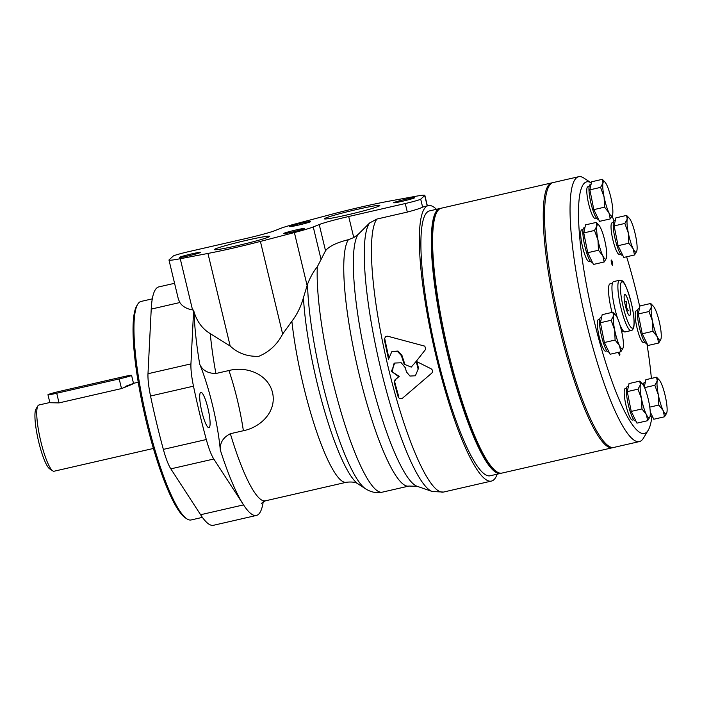 <?xml version="1.0" encoding="UTF-8"?>
<svg xmlns="http://www.w3.org/2000/svg" width="702" height="702" viewBox="0 0 702 702"><rect width="100%" height="100%" fill="white"/><g stroke="black" fill="none" stroke-linecap="round" stroke-linejoin="round"><path stroke-width="1.05" d="M620.814 351.781L610.091 354.247L604.378 342.515L602.395 332.616L600.421 322.727L602.167 314.671L612.89 312.214L613.53 315.9L611.144 320.27L614.636 329.817L615.101 340.049L619.471 345.568L620.814 351.781L622.946 348.262M647.674 420.682L636.951 423.139L631.238 411.407L627.272 391.619L629.027 383.573L639.75 381.116L640.382 384.793L637.995 389.162L641.488 398.71L641.961 408.95L646.331 414.47L647.674 420.682L649.806 417.155M644.278 386.977L645.866 379.677L656.589 377.22L657.23 380.896L654.843 385.275L644.576 387.627M654.843 385.275L658.336 394.814L658.801 405.054L663.171 410.573L664.513 416.786L653.79 419.243L650.254 411.977M639.136 309.959L640.013 305.932L650.736 303.475L651.368 307.151L648.981 311.53L638.258 313.987L639.136 309.959M648.981 311.53L652.474 321.068L652.948 331.309L657.309 336.828L658.66 343.041L647.937 345.498L642.225 333.766L638.258 313.987M614.987 221.893L615.865 217.866L626.588 215.409L627.228 219.085L624.841 223.455L614.118 225.912L614.987 221.893M624.841 223.455L628.334 233.003L628.799 243.243L633.169 248.762L634.511 254.975L623.788 257.432L618.076 245.7L614.118 225.912M610.257 218.901L599.534 221.358L593.822 209.626L589.864 189.838L591.619 181.792L602.342 179.326L602.974 183.011L600.587 187.381L604.08 196.929L604.545 207.169L608.915 212.688L610.257 218.901L612.398 215.374M604.168 261.986L593.444 264.443L587.732 252.711L583.766 232.924L585.521 224.877L596.244 222.42L596.875 226.097L594.489 230.467L597.981 240.014L598.455 250.254L602.816 255.774L604.168 261.986L606.3 258.459M648.218 430.221A129.071 23.842 77.1 0 1 623.595 409.354A129.071 23.842 77.1 0 1 582.414 260.337A129.071 23.842 77.1 0 1 591.365 182.959L583.783 178.018A135.872 25.096 77.1 0 0 578.65 176.711L553.141 182.564A135.872 25.096 77.1 0 0 550.394 276.562A135.872 25.096 77.1 0 0 592.005 422.051A135.872 25.096 77.1 0 0 613.864 447.42L639.382 441.576A135.872 25.096 77.1 0 0 643.436 438.162L648.218 430.221A129.071 23.842 77.1 0 0 651.816 417.006M578.65 176.711A135.872 25.096 77.1 0 0 575.903 270.718A135.872 25.096 77.1 0 0 617.514 416.207A135.872 25.096 77.1 0 0 639.382 441.576M651.377 378.413A129.071 23.842 77.1 0 0 646.823 343.225M639.794 306.923A129.071 23.842 77.1 0 0 626.632 256.783M614.057 220.911A129.071 23.842 77.1 0 0 612.074 216.128M612.398 283.275L610.056 283.81A24.456 4.519 77.1 0 0 612.039 312.416M606.905 350.868L605.58 351.175A16.172 2.983 -102.9 0 1 602.974 348.157A16.172 2.983 -102.9 0 1 598.025 330.844A16.172 2.983 -102.9 0 1 598.35 319.656L599.675 319.349M590.25 261.065L588.925 261.372A16.172 2.983 -102.9 0 1 586.328 258.354A16.172 2.983 -102.9 0 1 581.379 241.04A16.172 2.983 -102.9 0 1 581.704 229.852L583.029 229.554M620.603 254.054L619.278 254.361A16.172 2.983 -102.9 0 1 616.672 251.342A16.172 2.983 -102.9 0 1 611.723 234.029A16.172 2.983 -102.9 0 1 612.047 222.841L613.372 222.543M612.118 264.829A2.72 0.5 77.1 0 0 612.556 265.33A2.72 0.5 77.1 0 0 612.442 262.574A2.72 0.5 77.1 0 0 611.345 260.038A2.72 0.5 77.1 0 0 611.284 261.916A2.72 0.5 77.1 0 0 612.118 264.829M644.743 342.128L643.418 342.427A16.172 2.983 -102.9 0 1 640.821 339.408A16.172 2.983 -102.9 0 1 635.863 322.095A16.172 2.983 -102.9 0 1 636.196 310.916L637.521 310.609M618.515 352.307A2.72 0.5 77.1 0 0 619.261 354.756A2.72 0.5 77.1 0 0 619.699 355.265A2.72 0.5 77.1 0 0 619.48 352.088M633.757 419.761L632.432 420.068A16.172 2.983 -102.9 0 1 629.834 417.049A16.172 2.983 -102.9 0 1 624.885 399.736A16.172 2.983 -102.9 0 1 625.21 388.548L626.535 388.25M596.349 217.98L595.024 218.287A16.172 2.983 -102.9 0 1 592.427 215.268A16.172 2.983 -102.9 0 1 587.469 197.955A16.172 2.983 -102.9 0 1 587.802 186.767L589.118 186.469M584.933 227.58L583.967 227.799A17.664 3.264 77.1 0 0 583.616 240.023A17.664 3.264 77.1 0 0 589.022 258.933A17.664 3.264 77.1 0 0 591.865 262.232L592.312 262.127M601.579 317.383L600.622 317.602A17.664 3.264 77.1 0 0 600.263 329.826A17.664 3.264 77.1 0 0 605.677 348.736A17.664 3.264 77.1 0 0 608.511 352.035L608.967 351.93M628.439 386.275L627.474 386.495A17.664 3.264 77.1 0 0 627.123 398.718A17.664 3.264 77.1 0 0 632.528 417.629A17.664 3.264 77.1 0 0 635.371 420.928L635.819 420.823M650.21 415.286A17.664 3.264 77.1 0 0 652.211 417.041L652.667 416.935M645.278 382.388L644.322 382.608A17.664 3.264 77.1 0 0 643.278 385.082M639.425 308.634L638.46 308.862A17.664 3.264 77.1 0 0 638.109 321.077A17.664 3.264 77.1 0 0 643.515 339.996A17.664 3.264 77.1 0 0 646.358 343.287L646.805 343.19M615.277 220.568L614.32 220.788A17.664 3.264 77.1 0 0 613.96 233.011A17.664 3.264 77.1 0 0 619.375 251.921A17.664 3.264 77.1 0 0 622.218 255.221L622.665 255.116M591.031 184.494L590.066 184.714A17.664 3.264 77.1 0 0 589.706 196.937A17.664 3.264 77.1 0 0 595.12 215.847A17.664 3.264 77.1 0 0 597.964 219.147L598.411 219.042M599.017 225.333A17.664 3.264 77.1 0 0 596.875 226.097A17.664 3.264 77.1 0 0 597.981 240.014A17.664 3.264 77.1 0 0 602.816 255.774A17.664 3.264 77.1 0 0 606.484 257.897A17.664 3.264 77.1 0 0 606.554 257.608A17.664 3.264 77.1 0 0 605.449 243.691A17.664 3.264 77.1 0 0 600.614 227.939A17.664 3.264 77.1 0 0 599.017 225.333L596.244 222.42M598.455 250.254L587.732 252.711M594.489 230.467L583.766 232.924M605.115 182.248A17.664 3.264 77.1 0 0 602.974 183.011A17.664 3.264 77.1 0 0 604.08 196.929A17.664 3.264 77.1 0 0 608.915 212.688A17.664 3.264 77.1 0 0 612.583 214.812A17.664 3.264 77.1 0 0 612.644 214.522A17.664 3.264 77.1 0 0 611.539 200.605A17.664 3.264 77.1 0 0 606.703 184.845A17.664 3.264 77.1 0 0 605.115 182.248L602.342 179.326M604.545 207.169L593.822 209.626M600.587 187.381L589.864 189.838M628.799 243.243L618.076 245.7M634.511 254.975L636.644 251.448M629.361 218.322A17.664 3.264 77.1 0 0 627.228 219.085A17.664 3.264 77.1 0 0 628.334 233.003A17.664 3.264 77.1 0 0 633.169 248.762A17.664 3.264 77.1 0 0 636.828 250.886A17.664 3.264 77.1 0 0 636.898 250.596A17.664 3.264 77.1 0 0 635.793 236.679A17.664 3.264 77.1 0 0 630.958 220.919A17.664 3.264 77.1 0 0 629.361 218.322L626.588 215.409M652.948 331.309L642.225 333.766M658.66 343.041L660.793 339.514M653.509 306.397A17.664 3.264 77.1 0 0 651.368 307.151A17.664 3.264 77.1 0 0 652.474 321.068A17.664 3.264 77.1 0 0 657.309 336.828A17.664 3.264 77.1 0 0 660.977 338.952A17.664 3.264 77.1 0 0 661.047 338.671A17.664 3.264 77.1 0 0 659.941 324.754A17.664 3.264 77.1 0 0 655.098 308.994A17.664 3.264 77.1 0 0 653.509 306.397L650.736 303.475M658.801 405.054L649.762 407.125M664.513 416.786L666.646 413.259M659.362 380.142A17.664 3.264 77.1 0 0 657.23 380.896A17.664 3.264 77.1 0 0 658.336 394.814A17.664 3.264 77.1 0 0 663.171 410.573A17.664 3.264 77.1 0 0 666.83 412.697A17.664 3.264 77.1 0 0 666.9 412.416A17.664 3.264 77.1 0 0 665.794 398.499A17.664 3.264 77.1 0 0 660.959 382.739A17.664 3.264 77.1 0 0 659.362 380.142L656.589 377.22M642.523 384.029A17.664 3.264 77.1 0 0 640.382 384.793A17.664 3.264 77.1 0 0 641.488 398.71A17.664 3.264 77.1 0 0 646.331 414.47A17.664 3.264 77.1 0 0 649.991 416.593A17.664 3.264 77.1 0 0 650.061 416.304A17.664 3.264 77.1 0 0 648.955 402.386A17.664 3.264 77.1 0 0 644.12 386.635A17.664 3.264 77.1 0 0 642.523 384.029L639.75 381.116M641.961 408.95L631.238 411.407M637.995 389.162L627.272 391.619M615.663 315.137A17.664 3.264 77.1 0 0 613.53 315.9A17.664 3.264 77.1 0 0 614.636 329.817A17.664 3.264 77.1 0 0 619.471 345.568A17.664 3.264 77.1 0 0 623.13 347.692A17.664 3.264 77.1 0 0 623.201 347.411A17.664 3.264 77.1 0 0 622.095 333.494A17.664 3.264 77.1 0 0 617.26 317.734A17.664 3.264 77.1 0 0 615.663 315.137L612.89 312.214M615.101 340.049L604.378 342.515M611.144 320.27L600.421 322.727M619.91 324.772A25.816 4.765 77.1 0 0 620.963 327.114A25.816 4.765 77.1 0 0 625.113 331.932L631.054 330.572C632.291 330.581 633.248 329.194 633.906 326.421C634.529 321.402 633.783 314.075 631.651 304.431C624.157 276.035 621.34 280.975 619.515 280.247A25.816 4.765 77.1 0 0 618.988 298.113A25.816 4.765 77.1 0 0 626.895 325.754A25.816 4.765 77.1 0 0 631.054 330.572M619.515 280.247L613.574 281.607A25.816 4.765 77.1 0 0 617.611 318.489M627.913 313.531A10.872 2.009 77.1 0 0 629.255 315.452A10.872 2.009 77.1 0 0 629.194 304.519A10.872 2.009 77.1 0 0 624.482 294.647A10.872 2.009 77.1 0 0 624.754 302.86A10.872 2.009 77.1 0 0 627.913 313.531M624.613 302.035L626.649 301.57C625.675 304.949 626.289 307.985 628.474 310.696L626.895 311.065M552.5 182.757A135.872 25.096 77.1 0 0 551.833 182.862L441.207 208.222A135.872 25.096 77.1 0 0 437.153 211.635L436.196 213.224A134.512 24.842 77.1 0 0 446.06 346.507A134.512 24.842 77.1 0 0 495.243 470.77L496.797 471.779A135.872 25.096 77.1 0 0 501.939 473.087L612.565 447.718A135.872 25.096 77.1 0 0 613.206 447.525M437.153 211.635A135.872 25.096 77.1 0 0 447.113 346.262A135.872 25.096 77.1 0 0 496.797 471.779M551.833 182.862A135.872 25.096 77.1 0 0 557.739 320.902A135.872 25.096 77.1 0 0 612.565 447.718M440.566 208.424A135.872 25.096 77.1 0 0 439.908 208.52A135.872 25.096 77.1 0 0 445.814 346.56A135.872 25.096 77.1 0 0 500.631 473.385A135.872 25.096 77.1 0 0 501.272 473.192M439.908 208.52L429.492 210.907A135.872 25.096 77.1 0 0 435.398 348.947A135.872 25.096 77.1 0 0 490.224 475.772L500.631 473.385M152.299 298.859L141.049 301.439A112.092 20.7 77.1 0 0 137.706 304.256L136.75 305.844A110.732 20.455 77.1 0 0 144.866 415.566A110.732 20.455 77.1 0 0 185.363 517.865L186.916 518.875A112.092 20.7 77.1 0 0 191.155 519.954L202.395 517.374M137.706 304.256A112.092 20.7 77.1 0 0 145.919 415.321A112.092 20.7 77.1 0 0 186.916 518.875M49.833 402.509L38.9 405.01A33.968 6.274 77.1 0 0 37.882 405.87L35.969 409.047A31.248 5.774 77.1 0 0 38.259 440.005A31.248 5.774 77.1 0 0 49.684 468.875L52.799 470.902A33.968 6.274 77.1 0 0 54.08 471.226L153.413 448.455M37.882 405.87A33.968 6.274 77.1 0 0 40.374 439.522A33.968 6.274 77.1 0 0 52.799 470.902M125.149 386.504C138.224 381.476 134.38 383.652 121.507 388.575L59.038 402.895L49.895 402.729L47.964 394.752A10.872 0.588 -13.5 0 0 56.722 393.243L119.191 378.922A10.872 0.588 -13.5 0 0 131.581 375.351A10.872 0.588 -13.5 0 0 122.832 376.851L60.354 391.181A10.872 0.588 -13.5 0 0 47.964 394.752M358.239 234.328A130.625 24.122 77.1 0 0 367.945 367.418A130.625 24.122 77.1 0 0 417.111 486.275L432.204 491.488A139.128 25.693 77.1 0 1 379.738 364.461A139.128 25.693 77.1 0 1 369.629 222.964L358.239 234.328L353.755 237.583L348.692 216.506A27.176 1.474 -13.5 0 0 319.234 224.543L313.259 226.939A32.608 1.773 -13.5 0 1 294.392 232.555L260.407 241.418A54.344 2.957 -13.5 0 1 207.95 253.44L180.247 258.731A32.608 1.773 -13.5 0 1 168.989 260.056A32.608 1.773 -13.5 0 1 169.103 259.845L173.28 256.019A13.584 0.737 -13.5 0 1 188.724 251.641L245.665 238.583A27.176 1.474 -13.5 0 0 275.052 230.572L280.028 228.589A32.608 1.773 -13.5 0 1 296.498 223.613L329.879 214.742A54.344 2.957 -13.5 0 1 389.303 201.114L415.452 196.341A32.608 1.773 -13.5 0 1 424.85 195.367A32.608 1.773 -13.5 0 1 424.728 195.577L420.7 199.157A13.584 0.737 -13.5 0 1 405.265 203.527L348.692 216.506M220.305 449.982A70.112 12.952 77.1 0 0 199.71 364.215C202.404 370.323 207.801 373.42 215.909 373.508L228.922 370.524C245.998 366.067 267.664 373.508 272.508 392.462C276.948 411.574 260.696 427.281 243.375 430.73L230.361 433.713C223.166 437.381 219.814 442.804 220.305 449.982A122.28 22.587 77.1 0 0 243.55 504.887L213.785 459.011A30.274 5.59 77.1 0 1 206.3 439.531A176.632 32.625 77.1 0 1 193.48 386.161A30.274 5.59 77.1 0 1 190.944 363.882L193.629 310.144L194.077 312.013C197.183 321.867 202.58 329.071 210.275 333.634L230.186 346.06C238.031 353.352 247.578 356.765 258.845 356.291C269.366 351.834 277.299 344.41 282.643 334.029L291.874 321.279C297.236 314.215 301.088 306.326 303.448 297.622L307.537 284.187C310.319 277.115 313.583 271.314 317.313 266.795L325.526 250.737C329.08 246.262 336.714 242.576 348.429 239.672L353.755 237.583M174.57 283.301L158.819 286.907A122.28 22.587 77.1 0 0 151.228 309.099L147.99 373.727A30.274 5.59 77.1 0 0 150.535 396.016A176.632 32.625 77.1 0 0 163.347 449.385A30.274 5.59 77.1 0 0 170.832 468.857L200.596 514.733A122.28 22.587 77.1 0 0 213.469 525.289L256.423 515.443A122.28 22.587 77.1 0 0 263.232 501.684M200.596 514.733L243.55 504.887A122.28 22.587 77.1 0 0 256.423 515.443M404.212 364.241L401.377 355.607L397.455 351.377L392.313 351.439L397.999 351.061L401.921 355.291L404.756 363.934L404.212 364.241L411.24 367.102L416.216 361.337A141.304 26.097 77.1 0 0 418.138 369.164L415.373 375.798L418.138 369.164M391.769 351.755L388.522 359.205L384.275 339.382L384.828 339.066L388.487 356.318M415.365 375.789L409.95 376.044L406.397 371.858A141.304 26.097 -102.9 0 1 405.396 367.83L401.211 362.767L394.752 363.048L391.435 371.314L398.683 376.667L395.007 379.852L394.27 382.59A141.304 26.097 77.1 0 0 398.148 396.797C399.184 398.789 400.666 399.236 402.588 398.131L431.704 373.183C433.046 371.533 432.836 370.059 431.054 368.769L416.225 361.337L425.781 349.175L424.798 346.147L387.618 336.188L385.644 336.442L384.275 339.382M394.27 382.59L395.559 379.536L399.236 376.351L392.33 371.955L393.725 363.952M398.148 396.797L398.71 396.481A138.04 25.491 77.1 0 1 394.814 382.283M398.683 376.667L399.236 376.351M436.477 209.31A141.304 26.097 77.1 0 0 428.281 205.616A141.304 26.097 77.1 0 0 434.424 349.175A141.304 26.097 77.1 0 0 491.435 481.072A141.304 26.097 77.1 0 0 497.209 474.175M428.281 205.616L422.604 207.072C420.937 208.143 415.847 209.81 407.318 212.083L405.265 203.527M369.629 222.964L376.913 219.05L407.318 212.083M193.629 310.144L192.55 309.951C186.583 308.862 182.353 306.388 179.844 302.536L178.361 299.096L168.989 260.056M432.204 491.488A139.128 25.693 77.1 0 0 432.379 491.54L443.55 492.049L491.435 481.072M416.918 361.688A138.04 25.491 77.1 0 0 418.682 368.857M207.932 408.274A18.138 3.352 77.1 0 0 200.842 392.321A18.138 3.352 77.1 0 0 201.632 410.749A18.138 3.352 77.1 0 0 208.95 427.685A18.138 3.352 77.1 0 0 207.932 408.274M356.888 209.459A28.475 1.544 166.5 0 1 379.782 205.616A28.475 1.544 166.5 0 1 352.483 213.671A28.475 1.544 166.5 0 1 324.5 218.892A28.475 1.544 166.5 0 1 356.888 209.459M406.002 199.201A10.872 0.588 166.5 0 1 414.742 197.727A10.872 0.588 166.5 0 1 404.317 200.807A10.872 0.588 166.5 0 1 393.638 202.799A10.872 0.588 166.5 0 1 406.002 199.201M301.878 223.069A10.872 0.588 166.5 0 1 310.617 221.604A10.872 0.588 166.5 0 1 300.193 224.684A10.872 0.588 166.5 0 1 289.514 226.676A10.872 0.588 166.5 0 1 301.878 223.069M246.797 240.251A28.475 1.544 166.5 0 1 269.7 236.407A28.475 1.544 166.5 0 1 242.401 244.463A28.475 1.544 166.5 0 1 214.408 249.684A28.475 1.544 166.5 0 1 246.797 240.251M295.919 229.993A10.872 0.588 166.5 0 1 304.659 228.519A10.872 0.588 166.5 0 1 294.235 231.599A10.872 0.588 166.5 0 1 283.555 233.59A10.872 0.588 166.5 0 1 295.919 229.993M191.795 253.861A10.872 0.588 166.5 0 1 200.535 252.395A10.872 0.588 166.5 0 1 190.11 255.475A10.872 0.588 166.5 0 1 179.431 257.467A10.872 0.588 166.5 0 1 191.795 253.861M628.72 323.701A23.78 4.387 77.1 0 0 632.256 307.441A23.78 4.387 77.1 0 0 620.726 283.748A23.78 4.387 77.1 0 0 628.72 323.701M59.038 402.895L56.722 393.243M121.507 388.575L119.191 378.922M348.429 239.672A127.72 23.587 77.1 0 0 359.845 377.176A127.72 23.587 77.1 0 0 408.933 486.047L417.269 486.328M194.077 312.013A122.28 22.587 77.1 0 0 199.71 364.215M210.275 333.634A110.056 20.323 77.1 0 0 215.909 373.508M230.361 433.713A110.056 20.323 77.1 0 0 265.4 500.833L346.384 482.265C356.555 481.098 358.283 484.468 358.143 483.976A116.409 21.499 77.1 0 0 358.143 483.976L365.593 488.829A122.938 22.701 77.1 0 0 365.61 488.838M401.377 355.607L401.921 355.291M395.007 379.852L395.559 379.536M376.913 219.05A141.304 26.097 77.1 0 0 388.996 370.568A141.304 26.097 77.1 0 0 443.55 492.049M179.844 302.536L151.228 309.099M291.874 321.279A110.056 20.323 77.1 0 0 316.269 430.624A110.056 20.323 77.1 0 0 346.384 482.265M303.448 297.622A116.409 21.499 77.1 0 0 324.657 411.337A116.409 21.499 77.1 0 0 358.134 483.968M307.537 284.187A122.938 22.701 77.1 0 0 328.764 407.02A122.938 22.701 77.1 0 0 365.593 488.829C371.13 492.295 376.711 493.401 382.344 492.146A127.72 23.587 77.1 0 0 382.353 492.146L408.933 486.047M317.313 266.795A127.72 23.587 77.1 0 0 340.022 408.599A127.72 23.587 77.1 0 0 382.344 492.146M243.375 430.73A70.112 12.952 77.1 0 0 228.922 370.524M213.785 459.011L170.832 468.857M206.3 439.531L163.347 449.385M193.48 386.161L150.535 396.016M190.944 363.882L147.99 373.727M422.604 207.072L420.7 199.157M427.202 205.861L424.728 195.577M282.643 334.029L260.407 241.418M230.186 346.06L207.95 253.44M307.107 285.512L294.392 232.555M321.156 259.845L313.259 226.939M325.526 250.737L319.234 224.543M192.55 309.951L180.247 258.731M650.122 415.988L650.596 415.874M642.874 384.468L643.374 384.354M621.639 331.335L623.323 330.949M133.485 383.327L138.233 382.239M133.494 383.336L131.581 375.351M261.311 503.369L265.4 500.833M427.36 205.826L424.85 195.367"/></g></svg>
